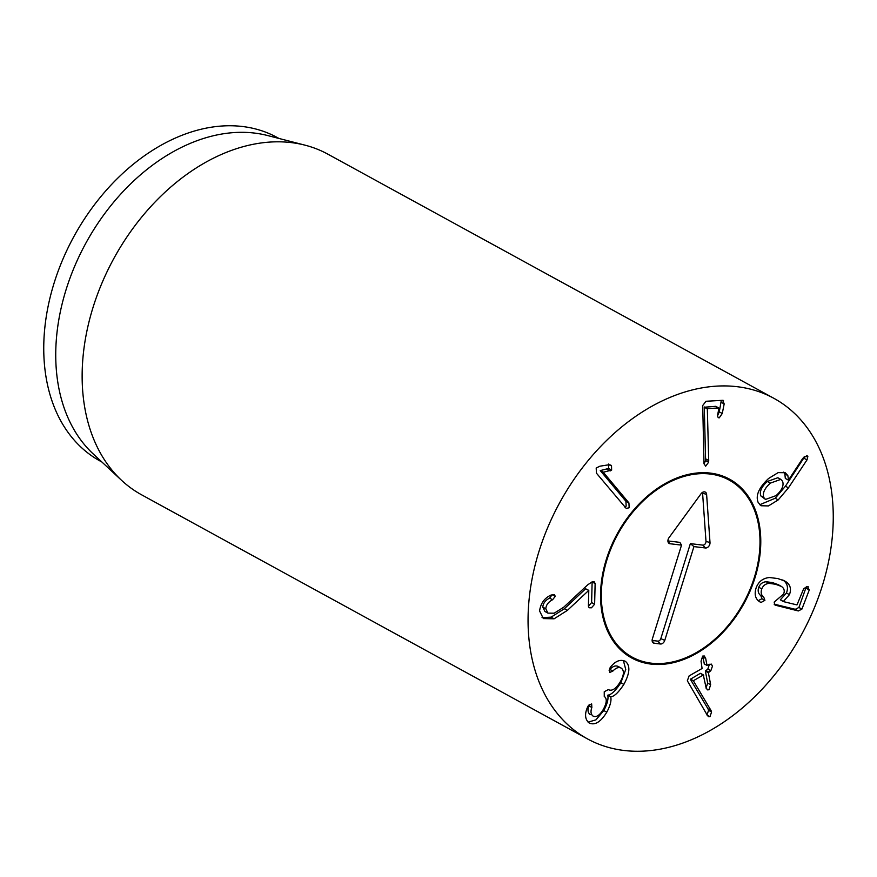 <?xml version="1.0" encoding="UTF-8"?>
<svg xmlns="http://www.w3.org/2000/svg" width="877" height="877" viewBox="0 0 877 877"><rect width="100%" height="100%" fill="white"/><g stroke="black" fill="none" stroke-linecap="round" stroke-linejoin="round"><path stroke-width="1.32" d="M708.715 460.524L708.627 462.212L705.634 460.568L704.275 407.235L715.709 406.325L718.702 407.969L707.322 408.616L708.715 460.524L705.711 458.879M707.279 408.868L704.275 407.235M707.322 408.616L704.33 406.983M718.888 408.583L717.857 413.758C717.375 416.465 717.824 417.836 719.228 417.858L718.493 417.715M708.627 462.212L705.656 466.191L704.001 463.593L702.718 405.514L705.996 401.271L722.714 400.318L724.172 403.913L722.264 413.505L719.228 417.858M717.66 415.49L719.272 411.861L721.311 400.394M722.714 400.318L723.503 400.471M704.012 463.845L705.634 460.568M624.764 507.049L626.167 506.117L625.915 501.271L600.274 470.598L608.627 468.461L608.506 464.065M610.732 465.073L611.51 465.698L611.631 470.094L603.266 472.243L628.919 502.916L629.171 507.761L626.244 508.441L596.459 473.196L596.185 468.011L599.912 466.191L608.726 464.799L611.51 465.698L609.778 464.755M603.266 472.243L600.274 470.598M603.354 472.133L600.35 470.5M610.151 470.96L607.158 469.316M611.631 470.094L608.627 468.461M567.397 610.37L554.1 618.8L543.367 618.581L539.574 610.94C540.66 603.343 544.464 598.059 551.019 595.066L554.407 594.606L555.273 596.371L552.576 599.747C548.344 601.951 546.097 604.966 545.812 608.791L547.928 613.133L554.187 613.198L563.648 607.268L587.711 584.816L592.238 581.791L594.332 581.9L595.132 583.578L594.628 604.22L591.449 607.805L589.147 607.772L588.401 606.128L588.785 590.364L567.397 610.37L564.393 608.726L585.628 588.774L588.785 590.364M545.812 608.791L542.808 607.147C543.093 603.321 545.351 600.307 549.572 598.103L552.28 594.562M547.928 613.133L544.935 611.488L542.808 607.147M552.576 599.747L549.572 598.103M542.03 617.638L551.096 617.156L564.393 608.726M588.62 590.418L585.628 588.774M588.401 606.171L591.624 602.576L592.128 581.824M595.132 583.578L592.128 581.933M625.169 661.236L625.378 661.357C630.464 665.468 629.96 673.152 623.854 684.4C618.57 692.402 614.24 696.524 610.852 696.755L610.754 696.93C611.576 700.613 610.26 705.7 606.785 712.179C600.723 722.045 594.836 725.641 589.125 722.966C585.189 719.622 584.531 714.645 587.162 708.035L588.05 706.062L591.646 703.88L591.854 707.487C590.44 711.433 590.813 714.284 592.973 716.027C596.207 717.638 599.649 715.457 603.266 709.504C606.862 702.905 607.191 698.552 604.253 696.426L604.242 691.734L608.309 689.618C611.96 691.427 615.917 688.894 620.171 682.01C624.018 675.29 624.424 670.686 621.365 668.186C618.756 666.838 615.928 667.792 612.902 671.037L609.668 672.495L609.899 668.055L610.973 666.509C615.775 660.83 620.576 659.12 625.378 661.357L624.95 661.126M612.902 671.037L609.899 669.392C612.935 666.147 615.753 665.204 618.373 666.553L621.091 668.044M609.044 670.171L609.899 669.392M621.365 668.186L618.373 666.553M590.243 714.536L589.969 714.393C587.809 712.639 587.437 709.789 588.851 705.842L589.169 704.615M591.854 707.487L588.851 705.842M606.785 712.179L603.782 710.534C607.257 704.056 608.583 698.969 607.761 695.286L607.86 695.11C611.236 694.88 615.566 690.758 620.861 682.755L625.739 669.436L623.372 660.502M588.083 722.133L595.954 719.853L603.782 710.534M610.754 696.93L607.761 695.286M610.852 696.755L607.86 695.11M623.854 684.4L620.861 682.755M710.995 710.458L711.565 711.992L709.986 716.662L708.55 716.695L707.399 715.424L687.327 680.771L689.103 675.915L702.082 668.482L701.041 661.159L702.663 656.095L704.308 655.985L705.7 658.495L706.95 665.139L711.302 664.097L712.475 666.125L710.819 670.719L708.375 672.681L710.644 684.674L709.022 689.75L707.355 689.859L705.996 687.338L703.321 675.016L693.334 680.727L710.995 710.458L707.991 708.813L690.363 679.258L700.317 673.372L703.727 675.345M706.983 715.018L708.561 710.348L707.991 708.813M693.367 680.903L690.363 679.258M693.334 680.727L690.342 679.094M706.029 688.105L707.651 683.04L705.382 671.037L707.816 669.085L709.427 664.284M710.819 670.719L707.816 669.085M704.363 663.823L702.532 656.171M785.134 581.232L785.715 581.572C790.32 584.619 791.558 588.971 789.443 594.65L783.282 601.567L796.985 604.911L803.716 588.61L807.542 586.56L809.263 589.969L801.907 609.109L798.322 610.951L775.136 605.152L774.161 602.126L783.599 594.036C784.915 590.824 784.17 588.281 781.385 586.428L775.575 584.257L769.162 583.369C765.61 583.687 763.154 585.529 761.784 588.906C760.545 592.413 761.214 595.209 763.812 597.292L764.908 600.339L761.126 602.411L759.931 601.918C755.305 599.068 754.077 594.277 756.226 587.557C758.671 581.473 763.078 578.129 769.458 577.526L777.767 578.546L784.498 580.903M758.78 601.129L759.931 601.918M764.908 600.339L761.905 598.706L760.819 595.647C758.221 593.565 757.542 590.769 758.78 587.272C760.151 583.885 762.617 582.043 766.169 581.736L772.571 582.613L778.381 584.784M758.123 600.767L761.905 598.706M763.812 597.292L760.819 595.647M769.162 583.369L766.169 581.736M781.385 586.428L777.669 584.334M774.128 604.132L795.318 609.307L798.914 607.465L806.412 586.461M807.542 586.56L808.353 586.866M783.282 601.567L780.333 599.802L786.45 593.005C788.555 587.338 787.316 582.975 782.722 579.927M783.336 601.447L780.333 599.802M789.443 594.65L786.45 593.005M780.837 479.368L777.844 477.724L767.32 481.484C761.488 486.79 759.329 491.602 760.83 495.911L765.511 499.43L776.09 495.604C781.9 490.298 784.071 485.54 782.58 481.309L780.837 479.368L770.324 483.128L767.32 481.484M770.324 483.128C764.492 488.434 762.332 493.247 763.823 497.555L760.83 495.911M763.823 497.555L765.511 499.43M778.217 499.901L768.427 505.93L761.115 505.755L758.167 502.455C755.382 495.658 758.857 487.667 768.581 478.491L778.151 472.615L785.266 472.747L787.842 475.553L788.511 480.048L802.477 458.814L804.143 456.906L807.849 456.5L807.004 459.899L788.434 487.853L778.217 499.901L775.213 498.257L785.43 486.209L804.933 456.303M807.004 459.899L804.001 458.254M807.289 455.865L806.423 455.711M788.324 480.07L785.321 478.436L784.849 473.909L783.621 472.144M787.842 475.553L784.849 473.909M759.745 504.724L775.213 498.257M672.275 746.393A194.124 137.744 -61.3 0 1 587.447 738.872A194.124 137.744 -61.3 0 1 559.833 502.455A194.124 137.744 -61.3 0 1 773.876 398.311A194.124 137.744 -61.3 0 1 823.689 581.265A194.124 137.744 -61.3 0 1 672.275 746.393M685.058 475.246A101.918 72.32 -61.3 0 1 729.598 479.193A101.918 72.32 -61.3 0 1 744.091 603.321A101.918 72.32 -61.3 0 1 631.725 657.991A101.918 72.32 -61.3 0 1 605.568 561.938A101.918 72.32 -61.3 0 1 685.058 475.246M101.885 462.004L100.164 461.061A184.422 130.859 -61.3 0 1 52.839 287.25A184.422 130.859 -61.3 0 1 196.678 130.388A184.422 130.859 -61.3 0 1 277.275 137.525L278.996 138.467M121.552 480.322L93.181 453.902A184.422 130.859 -61.3 0 1 69.875 278.437A184.422 130.859 -61.3 0 1 208.682 136.955A184.422 130.859 -61.3 0 1 267.485 135.507L305.021 145.165A194.124 137.744 118.7 0 0 243.126 146.689A194.124 137.744 118.7 0 0 97.018 295.626A194.124 137.744 118.7 0 0 121.552 480.322A194.124 137.744 118.7 0 0 141.526 494.771L587.447 738.872M773.876 398.311L327.954 154.209A194.124 137.744 118.7 0 0 305.021 145.165M651.249 663.165A100.943 71.629 118.7 0 0 743.586 602.795A100.943 71.629 118.7 0 0 744.288 492.622A100.943 71.629 118.7 0 0 617.836 534.203A100.943 71.629 118.7 0 0 650.942 663.133A100.943 71.629 118.7 0 0 651.249 663.165M648.717 662.848A101.918 72.32 -61.3 0 1 648.399 662.815A101.918 72.32 -61.3 0 1 630.607 657.366M728.469 478.59A101.918 72.32 -61.3 0 1 742.644 490.649L744.288 492.622M667.912 540.934L679.861 542.37L681.528 545.121L670.006 543.74A4.242 3.015 -61.3 0 1 668.57 542.951A4.242 3.015 -61.3 0 1 669.019 537.667L701.052 493.74A4.242 3.015 -61.3 0 1 704.527 491.865A4.242 3.015 -61.3 0 1 706.61 494.409L710.008 542.578A4.242 3.015 -61.3 0 1 705.448 547.982L693.926 546.601L664.766 640.385A4.242 3.015 -61.3 0 1 660.425 643.992L654.231 643.247A4.242 3.015 -61.3 0 1 652.784 642.468A4.242 3.015 -61.3 0 1 652.367 638.905L681.528 545.121M652.126 640.451L657.805 641.131A2.949 2.094 118.7 0 0 660.819 638.631L690.363 543.63L702.828 545.121A2.949 2.094 118.7 0 0 705.996 541.372L702.587 493.203A2.949 2.094 118.7 0 0 702.411 492.435M693.926 546.601L690.363 543.63M722.264 413.505L719.272 411.861M724.172 403.913L721.179 402.269M628.919 502.916L625.915 501.271M555.273 596.371L552.28 594.727M554.1 618.8L551.096 617.156M594.628 604.22L591.624 602.576M709.986 716.662L707.246 715.172M711.565 711.992L708.561 710.348M710.644 684.674L707.651 683.04M708.375 672.681L705.382 671.037M708.594 672.001L705.59 670.357M705.7 658.495L702.696 656.862M761.784 588.906L758.78 587.272M775.575 584.257L772.571 582.613M776.189 605.547L774.413 604.571M798.322 610.951L795.318 609.307M801.907 609.109L798.914 607.465M809.263 589.969L806.27 588.324M788.434 487.853L785.43 486.209M670.006 543.74L667.956 541.493M654.231 643.247L652.17 641.01M660.425 643.992L657.805 641.131M664.766 640.385L660.819 638.631M705.448 547.982L702.828 545.121M710.008 542.578L705.996 541.372M706.61 494.409L702.587 493.203M718.8 407.991L715.807 406.347M703.551 674.994L700.548 673.35M707.125 665.49L704.132 663.845M650.942 663.133L648.399 662.815"/></g></svg>
